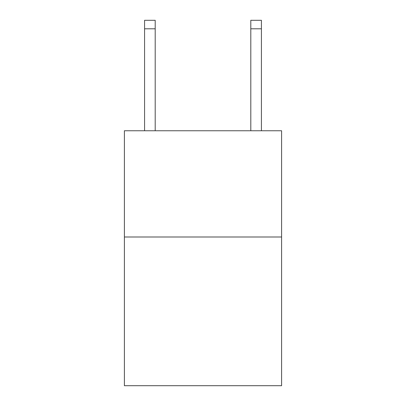 <?xml version="1.0" encoding="UTF-8"?>
<svg xmlns="http://www.w3.org/2000/svg" width="406" height="406" viewBox="0 0 406 406"><rect width="100%" height="100%" fill="white"/><g stroke="black" fill="none" stroke-linecap="round" stroke-linejoin="round"><path stroke-width="0.61" d="M281.602 236.992L281.602 385.7L124.398 385.7L124.398 130.768L281.602 130.768L281.602 236.992L124.398 236.992M250.801 130.768L250.801 20.3L261.423 20.3L261.423 130.768M250.801 20.3L261.423 20.3M155.199 130.768L155.199 28.796L144.577 28.796L144.577 20.3L155.199 20.3L155.199 28.796M144.577 130.768L144.577 28.796M250.801 28.796L261.423 28.796"/></g></svg>
